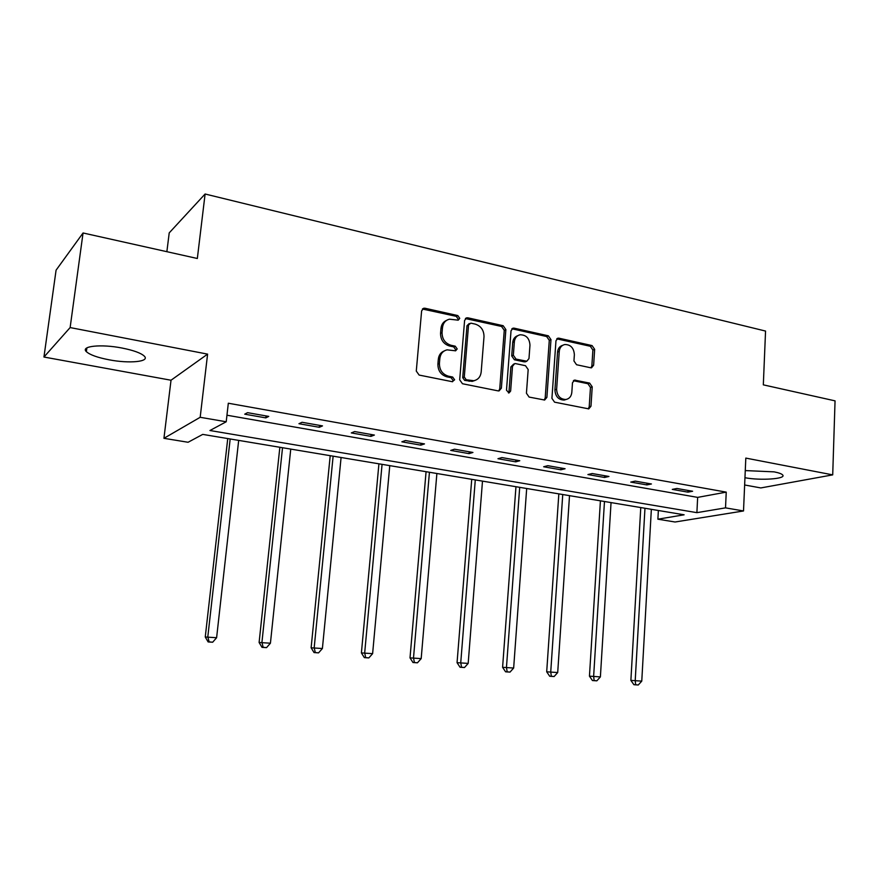 <?xml version="1.0" encoding="UTF-8"?>
<svg xmlns="http://www.w3.org/2000/svg" width="879" height="879" viewBox="0 0 879 879"><rect width="100%" height="100%" fill="white"/><g stroke="black" fill="none" stroke-linecap="round" stroke-linejoin="round"><path stroke-width="1.32" d="M459.739 318.341L457.805 315.572L425.04 308.243L423.788 308.232L421.623 310.858L416.283 371.07L419.14 375.069L452.267 381.695L454.619 379.794L452.652 377.036L448.411 376.179C442.467 374.322 439.467 370.081 439.412 363.477L439.841 358.478C440.478 353.776 442.895 350.897 447.092 349.853L455.619 350.809L457.19 348.941L455.234 346.172L451.015 345.271C445.104 343.359 442.115 339.129 442.06 332.57L442.489 327.603C443.093 323.065 445.4 320.264 449.433 319.187L458.234 320.165L459.739 318.341M457.816 320.209L458.201 319.11L456.267 316.352L422.414 309.023M452.542 381.739L453.07 380.442L451.114 377.684L446.884 376.827L448.411 376.179M455.19 350.842L455.652 349.655L453.707 346.886L449.488 345.996L451.015 345.271M744.963 477.726C760.489 480.714 786.43 478.945 782.706 475.012C781.739 473.836 778.882 472.792 774.124 471.858L745.271 470.584M122.093 348.051C101.107 343.865 80.198 346.117 86.373 351.666C89.9 354.841 97.47 357.555 109.073 359.808C129.488 363.774 150.177 361.752 144.31 356.138C141.036 353.061 133.63 350.358 122.093 348.051M590.644 367.763L591.534 367.796L593.622 365.214L594.654 349.348L592.083 345.59L559.022 338.206L558.033 338.173L555.967 340.744L551.924 398.363L554.572 402.164L588.776 408.878L590.974 406.219L592.226 386.848L589.644 383.101L574.635 380.113L572.482 382.728L571.822 392.386C571.35 396.385 569.383 398.758 565.922 399.495C560.165 399.286 557.066 395.88 556.627 389.276L559.264 351.391C559.714 347.59 561.56 345.293 564.812 344.513C570.691 344.579 573.866 347.974 574.372 354.698L573.943 360.95L576.547 364.73L590.644 367.763M725.516 507.864L743.513 510.963L675.061 522.005L657.888 519.192L684.115 514.797L202.741 434.391L188.073 442.269L163.933 438.313L200.181 417.294L226.211 421.777L209.938 430.512L696.893 512.655L725.516 507.864L726.241 492.13L228.32 403.23L226.211 421.777M83.055 232.979L70.133 327.57L43.95 357.028L56.08 270.172L83.055 232.979L197.335 258.492L205.104 194.006L765.554 331.064L763.324 384.848L835.05 400.857L832.71 474.869L745.81 458.091L743.513 510.963M43.95 357.028L171.02 380.233L207.598 354.127L70.133 327.57M207.598 354.127L200.181 417.294M505.875 329.603L503.173 325.713L467.903 317.824L466.738 317.813L464.606 320.417L459.684 379.805L462.475 383.738L498.129 390.88L499.063 390.902L501.371 388.188L505.875 329.603L504.26 330.339L501.568 326.461L465.409 318.55M514.204 328.175L548.342 335.811L550.979 339.635L546.892 397.352L544.65 400.033L529.114 397.077L526.433 393.232L528.18 369.554L525.499 365.708L515.698 363.642L514.709 363.62L512.512 366.268L510.633 391.056L509.029 392.946L506.491 390.221L511.029 330.746L513.127 328.164L514.204 328.175L512.578 328.922L546.661 336.536L548.342 335.811M744.645 484.977L760.829 487.933L832.71 474.869M205.104 194.006L169.218 232.88L166.867 251.691M226.958 415.218L697.651 497.382L726.241 492.13M244.725 414.174L265.81 417.888L268.754 416.404L247.559 412.658L244.725 414.174M298.948 423.711L319.308 427.293L322.505 425.897L302.057 422.283L298.948 423.711M351.303 432.918L370.949 436.38L374.388 435.061L354.655 431.567L351.303 432.918M401.857 441.818L420.843 445.159L424.502 443.906L405.439 440.544L401.857 441.818M450.718 450.411L469.067 453.641L472.935 452.454L454.498 449.202L450.718 450.411M497.953 458.728L515.72 461.849L519.775 460.728L501.942 457.574L497.953 458.728M543.661 466.76L560.857 469.793L565.087 468.727L547.837 465.683L543.661 466.76M587.919 474.55L604.554 477.473L608.949 476.473L592.248 473.528L587.919 474.55M630.77 482.088L646.9 484.922L651.438 483.977L635.253 481.121L630.77 482.088M672.292 489.394L687.927 492.141L692.608 491.251L676.929 488.482L672.292 489.394M573.833 380.387L574.635 380.113M658.36 510.49L657.888 519.192M171.02 380.233L163.933 438.313M697.651 497.382L696.893 512.655M265.81 417.888L266.018 415.921M319.308 427.293L319.495 425.359M370.949 436.38L371.125 434.479M420.843 445.159L421.008 443.291M469.067 453.641L469.221 451.806M515.72 461.849L515.852 460.036M560.857 469.793L560.978 468.002M604.554 477.473L604.664 475.715M646.9 484.922L646.988 483.197M687.927 492.141L688.015 490.438M446.598 320.352C443.313 321.78 441.445 324.45 440.972 328.372L442.489 327.603M449.488 345.996C443.576 344.085 440.599 339.865 440.544 333.317L440.972 328.372M444.313 350.908C440.829 352.303 438.83 355.061 438.324 359.17L439.841 358.478M446.884 376.827C440.939 374.981 437.951 370.762 437.896 364.17L438.324 359.17M498.723 390.924L499.744 388.804L504.26 330.339M470.858 323.142L468.551 324.955L464.277 377.014L466.222 379.772L473.803 380.728C478.099 379.739 480.549 376.849 481.176 372.059L484.01 336.668C483.933 330.218 481.011 326.032 475.231 324.109L470.858 323.142M469.243 323.527L466.991 325.724L468.551 324.955M474.803 380.497L472.232 381.365L464.661 380.409L462.717 377.662L466.991 325.724M544.189 400.055L545.2 397.934L549.287 340.338L546.661 336.536M513.721 364.027L510.875 366.928L508.996 391.66L510.633 391.056M508.491 392.946L508.996 391.66M529.971 345.15C529.466 338.25 526.158 334.8 520.038 334.789C516.731 335.613 514.841 337.932 514.369 341.733L513.347 355.237L516.039 359.104L526.818 361.214L528.982 358.577L529.971 345.15M517.808 335.646C514.841 336.668 513.149 338.931 512.743 342.447L514.369 341.733M526.125 361.489L524.181 361.851L514.402 359.775L511.71 355.918L512.743 342.447M512.578 328.922L511.842 328.856M562.736 345.282C559.692 346.194 557.967 348.458 557.561 352.072L559.264 351.391M566.164 399.451L564.197 400.077C558.451 399.868 555.352 396.473 554.924 389.88L557.561 352.072M588.227 408.889L589.216 406.779L590.468 387.452L587.897 383.705L573.394 380.706M591.007 367.818L591.864 365.862L592.896 350.029L590.336 346.282L556.77 338.844M227.749 438.566L205.257 637L216.608 637.725L238.681 440.39M230.177 438.973L207.807 636.825L209.147 641.868L208.125 641.934L212.663 642.23L209.147 641.868M216.608 637.725L212.663 642.23M208.125 641.934L205.257 637M279.852 447.268L259.107 642.494L270.424 643.208L290.751 449.092M282.533 447.719L261.931 642.351L263.14 647.296L262.008 647.351L266.535 647.636L263.14 647.296M270.424 643.208L266.535 647.636M262.008 647.351L259.107 642.494M330.207 455.685L311.122 647.801L322.395 648.515L341.085 457.498M333.13 456.168L314.188 647.68L315.275 652.537L314.045 652.57L318.561 652.866L315.275 652.537M322.395 648.515L318.561 652.866M314.045 652.57L311.122 647.801M378.926 463.815L361.401 652.921L372.619 653.646L389.771 465.628M382.068 464.343L364.686 652.833L365.664 657.602L364.346 657.624L368.839 657.921L365.664 657.602M372.619 653.646L368.839 657.921M364.346 657.624L361.401 652.921M426.073 471.693L410.01 657.877L421.184 658.602L436.885 473.495M429.435 472.254L413.515 657.822L414.383 662.502L412.976 662.513L417.448 662.81L414.383 662.502M421.184 658.602L417.448 662.81M412.976 662.513L410.01 657.877M471.726 479.319L457.058 662.678L468.177 663.403L482.494 481.121M475.286 479.912L460.75 662.645L461.519 667.238L460.036 667.238L464.486 667.535L461.519 667.238M468.177 663.403L464.486 667.535M460.036 667.238L457.058 662.678M515.962 486.713L502.59 667.315L513.655 668.04L526.686 488.504M519.698 487.329L506.469 667.304L507.139 671.82L505.59 671.809L510.018 672.105L507.139 671.82M513.655 668.04L510.018 672.105M505.59 671.809L502.59 667.315M558.835 493.866L546.694 671.809L557.704 672.545L569.515 495.657M562.747 494.525L550.737 671.831L551.331 676.259L549.705 676.248L554.111 676.544L551.331 676.259M557.704 672.545L554.111 676.544M549.705 676.248L546.694 671.809M600.423 500.821L589.446 676.171L600.39 676.896L611.048 502.59M604.477 501.491L593.644 676.204L594.149 680.566L592.457 680.544L596.841 680.84L594.149 680.566M600.39 676.896L596.841 680.84M592.457 680.544L589.446 676.171M640.769 507.557L630.88 680.39L641.769 681.126L651.35 509.326M644.966 508.26L635.22 680.456L635.649 684.741L633.913 684.708L638.264 684.994L635.649 684.741M641.769 681.126L638.264 684.994M633.913 684.708L630.88 680.39M456.267 316.352L457.805 315.572M451.114 377.684L452.652 377.036M453.707 346.886L455.234 346.172M440.544 333.317L442.06 332.57M437.896 364.17L439.412 363.477M423.557 309.056L425.04 308.243M499.744 388.804L501.371 388.188M466.353 318.605L467.903 317.824M501.568 326.461L503.173 325.713M462.717 377.662L464.277 377.014M464.661 380.409L466.222 379.772M469.067 381.299L470.639 380.662M549.287 340.338L550.979 339.635M545.2 397.934L546.892 397.352M510.875 366.928L512.512 366.268M511.71 355.918L513.347 355.237M514.402 359.775L516.039 359.104M524.181 361.851L525.84 361.181M554.924 389.88L556.627 389.276M573.778 380.75L575.514 380.135M587.897 383.705L589.644 383.101M590.468 387.452L592.226 386.848M589.216 406.779L590.974 406.219M557.319 338.909L559.022 338.206M590.336 346.282L592.083 345.59M592.896 350.029L594.654 349.348M591.864 365.862L593.622 365.214M86.373 351.666L86.878 347.886M422.48 308.947L423.788 308.232M465.562 318.396L466.738 317.813M472.232 381.365L473.803 380.728M525.159 361.873L526.818 361.214M512.094 328.636L513.127 328.164M564.197 400.077L565.922 399.495M557.11 338.558L558.033 338.173"/></g></svg>
